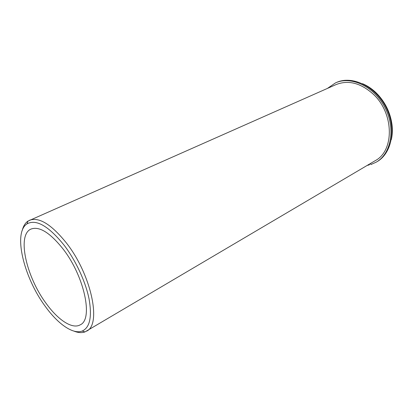 <?xml version="1.0" encoding="UTF-8"?>
<svg xmlns="http://www.w3.org/2000/svg" width="413" height="413" viewBox="0 0 413 413"><rect width="100%" height="100%" fill="white"/><g stroke="black" fill="none" stroke-linecap="round" stroke-linejoin="round"><path stroke-width="0.62" d="M46.246 303.56C58.119 320.07 72.389 329.522 80.287 324.794C93.421 319.311 84.417 276.209 62.967 248.863C49.994 232.653 39.354 226.05 31.047 229.05C16.696 234.847 26.21 276.875 46.246 303.56M73.999 331.133C78.165 332.795 81.826 333.054 84.975 331.913L375.241 160.667C394.374 150.895 394.224 113.575 373.455 94.355C360.843 83.003 348.396 79.74 336.105 84.572L27.981 221.094C25.219 222.994 23.304 226.123 22.23 230.48M391.307 139.728C392.417 134.906 392.639 129.796 391.968 124.39C390.223 112.228 384.999 101.753 376.305 92.977L375.345 92.063C371.339 88.377 367.049 85.584 362.48 83.679M86.565 331.149C101.768 324.763 91.428 274.686 66.416 242.994C51.418 224.383 39.116 216.799 29.524 220.243M64.092 245.177C48.553 225.994 36.205 218.89 27.051 223.861C12.824 232.596 23.83 277.66 45.353 306.487C57.954 324.014 73.044 334.664 82.182 331.061C89.874 327.576 92.166 316.885 89.069 298.976C85.615 281.754 75.822 260.598 64.092 245.177M367.085 165.484L369.552 164.663L369.341 164.152M327.437 88.408L335.526 82.879C351.169 75.672 374.25 86.493 384.968 107.55C395.866 128.52 391.24 153.59 376.279 162.123L370.9 164.55L370.466 163.486M335.526 82.879L336.419 82.486C352.067 75.28 375.138 86.074 385.84 107.106C396.717 128.04 392.082 153.089 377.121 161.622L376.279 162.123M368.711 165.159L368.499 164.648M27.051 223.861L27.981 221.094M82.182 331.061L84.975 331.913"/></g></svg>
